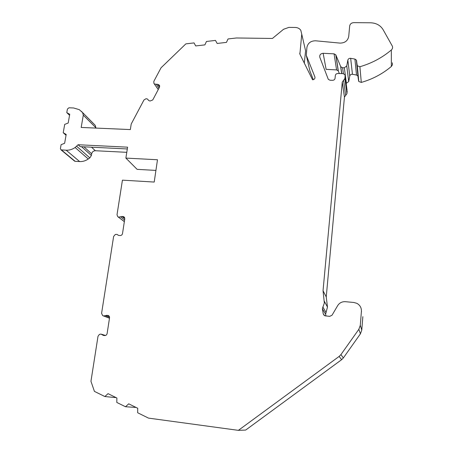 <?xml version="1.0" encoding="UTF-8"?>
<svg xmlns="http://www.w3.org/2000/svg" width="453" height="453" viewBox="0 0 453 453"><rect width="100%" height="100%" fill="white"/><g stroke="black" fill="none" stroke-linecap="round" stroke-linejoin="round"><path stroke-width="0.68" d="M392.321 62.791L392.468 64.745L391.347 66.478L391.33 49.994C392.541 48.856 392.881 47.576 392.349 46.149L383.102 29.672C380.401 25.3 376.216 23.001 370.543 22.786L353.708 22.65C351.432 22.831 350.09 23.941 349.676 25.974L348.719 36.472C347.762 40.844 344.846 43.052 339.976 43.103L315.577 40.793C310.798 40.844 307.91 43.035 306.919 47.367L306.296 55.334L314.886 76.902C315.186 78.567 314.41 79.53 312.57 79.79L299.892 54.162L301.743 34.168L305.588 50.832L304.291 63.171M158.278 89.501L153.873 83.29L153.833 81.364L161.025 67.814L185.86 43.867L194.06 42.91L195.685 45.94L204.886 44.875L206.466 41.466L215.481 40.413L217.157 43.46L226.466 42.384L228.035 38.952L236.421 37.978L272.429 38.454L283.555 29.281L288.844 27.401L295.22 27.457C297.655 27.542 299.512 28.482 300.803 30.283L301.743 34.168M154.428 83.975L156.245 84.269L158.969 88.199M69.558 115.294L66.778 112.633L67.418 109.048L68.935 107.791L73.567 107.967L79.281 109.66L82.571 112.582L83.301 115.141L81.189 127.446L130.345 129.575L131.211 124.02L143.958 99.988L146.064 98.703L147.514 99.043L148.601 100.424L149.977 101.053L152.757 99.949L159.456 87.282L159.071 84.971L157.633 84.309L156.245 84.269M66.778 112.633L69.734 114.281L68.199 123.012L64.694 124.411L63.216 132.746L66.189 134.433L64.632 143.284L61.104 144.671L60.413 148.573L61.002 149.847L66.166 150.209C69.326 150.334 72.31 149.433 75.119 147.508L78.097 144.739L80.215 146.625L127.31 148.963M155.923 170.407L137.129 169.354L125.883 158.091L127.593 147.168L78.097 144.739M125.883 158.091L157.485 159.756L154.213 182.061L122.429 180.152L117.016 214.739L117.74 216.636L124.354 221.585M124.598 220.005L120.481 216.851L118.454 217.106M120.481 216.851L121.891 216.449L123.663 216.687L124.785 218.816L122.514 233.561C122.185 234.858 121.376 235.52 120.09 235.554L118.397 235.345L116.97 234.371L115.305 234.473L113.624 236.432L101.597 313.289L102.644 315.594L109.479 318.244M109.558 317.321L105.136 315.645L103.527 316.007M105.136 315.645L107.916 315.407C109.088 315.747 109.626 316.568 109.535 317.87L107.129 333.51C106.783 334.88 105.951 335.565 104.632 335.56L103.397 335.418L100.945 334.065L99.343 334.45L98.001 336.296L90.957 381.296L94.422 391.381L104.858 396.539L108.052 393.657L116.891 398.011L116.795 402.44L125.498 406.743L128.72 403.833L137.729 408.266L137.655 412.751L148.505 418.113L238.38 430.35L339.127 356.437L340.928 354.608L358.85 329.303L360.288 325.339L361.415 311.29C361.522 307.746 359.999 305.09 356.851 303.329L353.855 302.474L345.441 301.692C342.066 301.522 339.473 302.83 337.672 305.622L332.06 315.18L329.727 316.358L324.824 315.798L323.266 313.929L322.372 308.787L324.342 302.989L323.04 290.701L342.27 82.084L344.869 78.528L345.124 75.759L344.846 74.592L343.051 73.624L337.774 73.499C336.398 73.596 335.582 74.269 335.328 75.521L335.061 78.284C334.807 79.541 333.991 80.215 332.61 80.306L330.022 80.238L328.295 79.343L319.807 57.254C319.433 54.921 320.548 53.607 323.153 53.295L334.082 53.845L335.786 54.796L340.775 66.772L342.57 67.735L344.331 67.774L346.755 65.94L347.847 60.107C348.261 58.799 349.201 58.199 350.662 58.307L354.909 59.083L356.375 60.079L357.287 65.787L359.903 66.727C371.664 63.318 382.139 57.741 391.33 49.994M344.869 78.528L346.924 93.703L344.439 97.101L326.245 296.936L323.04 290.701M325.934 315.99L325.622 314.206L327.479 307.032L326.245 296.936M361.522 311.681L361.415 311.29M360.288 325.339L361.783 330.05L362.853 316.647M361.783 330.05L360.412 333.833L343.351 357.938L341.641 359.682L245.679 430.061L238.38 430.35M126.783 152.327L95.357 150.73C93.409 150.826 92.18 151.846 91.659 153.782L83.93 146.812M81.54 146.693L91.376 155.498L91.659 153.782M91.376 155.498L89.836 157.899L88.267 159.003C85.572 160.843 82.701 161.704 79.66 161.574L75.147 161.325L74.332 160.911M93.93 124.009L95.277 125.396L95.957 128.086M304.75 47.197L305.588 50.832M306.296 55.334L309.977 71.223L313.334 79.688M309.977 71.223L309.858 70.719M391.347 66.478C382.564 73.884 372.547 79.196 361.296 82.418L358.793 81.506L358.572 80.81L357.055 65.062M346.137 83.352L348.719 81.602L349.761 76.002C350.158 74.745 351.052 74.173 352.451 74.286L356.517 75.051L357.921 76.019L358.572 80.81M323.153 53.295L326.12 69.343L336.585 69.915L338.215 70.838L339.348 73.539M347.06 90.238L345.124 75.759M346.924 93.703L347.168 91.036M66.042 135.254L63.216 132.746M116.121 397.632L104.858 396.539M136.047 407.44L125.498 406.743M158.624 84.711L159.699 86.28M157.633 84.309L159.547 87.089M154.077 83.595L158.244 89.569M148.057 99.734L148.539 100.373M95.357 150.73L91.517 147.185M76.755 146.359L89.836 157.899M75.119 147.508L88.267 159.003M66.166 150.209L79.66 161.574M61.478 149.971L75.147 161.325M81.364 111.33L94.111 124.19M82.571 112.582L95.277 125.396M83.301 115.141L95.996 127.865M124.7 217.825L123.029 216.534M124.796 218.691L121.891 216.449M124.349 221.647L118.052 216.874M118.369 235.328L117.684 234.858M108.709 315.747L107.752 315.384M109.196 316.262L106.58 315.26M104.847 335.571L102.168 334.744M339.127 356.437L341.641 359.682M340.928 354.608L343.351 357.938M358.85 329.303L360.412 333.833M324.218 315.469L323.266 313.929M325.622 314.206L322.372 308.787M326.035 312.457L322.808 306.953M327.479 307.032L324.325 301.273M344.439 97.101L342.27 82.084M345.684 95.402L343.572 80.306M338.346 71.093L335.922 55.056M340.633 66.5L341.647 73.596M342.57 67.735L343.385 73.658M346.403 83.363L344.331 67.774M348.719 81.602L346.755 65.94M349.761 76.002L347.847 60.107M352.451 74.286L350.662 58.307M356.517 75.051L354.909 59.083M358.136 76.699L356.602 60.793M361.296 82.418L359.903 66.727M315.011 77.48L314.886 76.902M300.039 54.468L299.722 53.177M336.585 69.915L334.082 53.845M159.615 85.77L159.071 84.971M61.002 149.847L74.688 161.206M123.663 216.687L124.399 217.259M107.916 315.407L108.567 315.656M101.534 334.246L105.481 335.475M340.775 66.772L341.749 73.596M357.921 76.019L356.375 60.079M358.793 81.506L357.287 65.787M338.215 70.838L335.786 54.796"/></g></svg>
